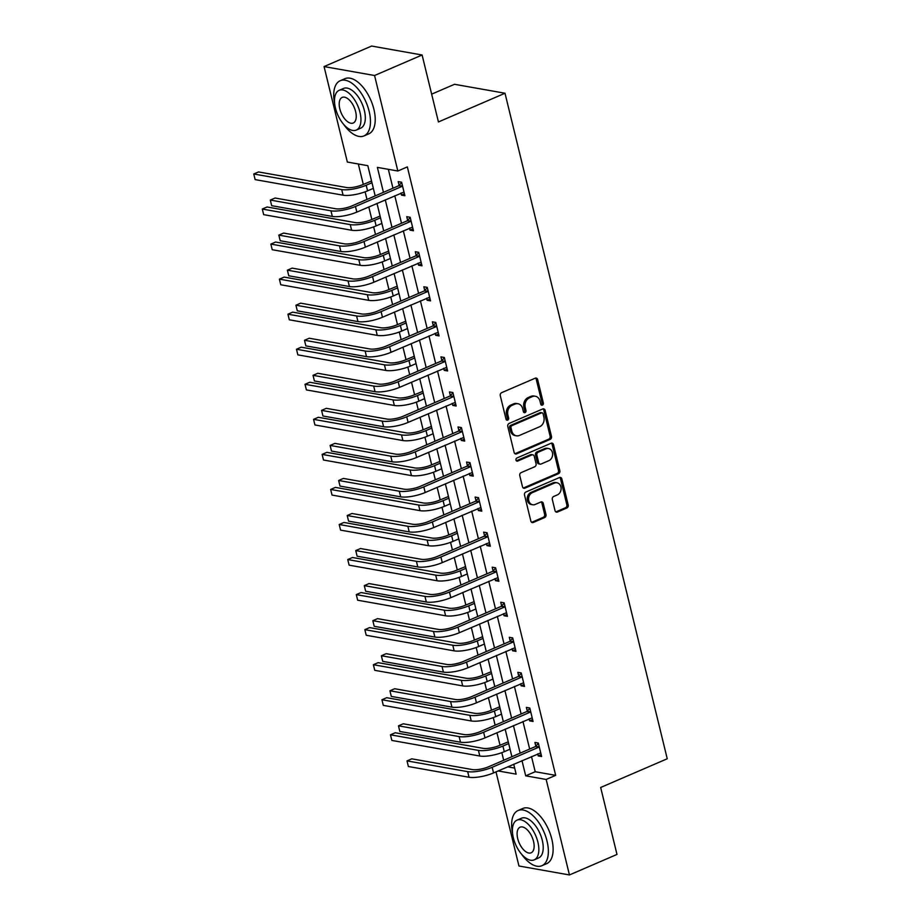 <?xml version="1.0" encoding="UTF-8"?>
<svg xmlns="http://www.w3.org/2000/svg" width="921" height="921" viewBox="0 0 921 921"><rect width="100%" height="100%" fill="white"/><g stroke="black" fill="none" stroke-linecap="round" stroke-linejoin="round"><path stroke-width="1.38" d="M542.411 405.125A1.646 1.347 100 0 0 543.344 403.018L537.634 379.579A2.36 1.934 100 0 0 535.228 378.186L501.623 392.68A2.36 1.934 100 0 0 500.287 395.696L506.009 419.124A1.646 1.347 100 0 0 508.622 417.996L507.874 414.968A7.552 6.171 100 0 1 512.134 405.332L514.931 404.123A7.552 6.171 100 0 1 517.97 403.743A7.552 6.171 100 0 1 522.633 408.602L523.37 411.629A1.646 1.347 100 0 0 525.983 410.513L525.246 407.473A7.552 6.171 100 0 1 529.494 397.837L532.292 396.629A7.552 6.171 100 0 1 535.331 396.249A7.552 6.171 100 0 1 539.994 401.107L540.731 404.146A1.646 1.347 100 0 0 542.411 405.125M541.111 404.86A1.646 1.347 100 0 0 541.985 402.776L536.264 379.337A2.36 1.934 100 0 0 535.469 378.105M506.377 419.838A1.646 1.347 100 0 0 507.252 417.754L506.515 414.726L507.874 414.968M523.75 412.343A1.646 1.347 100 0 0 524.613 410.271L523.876 407.232L525.246 407.473M555.029 510.637A2.36 1.934 100 0 0 557.435 512.041L566.864 507.978A2.36 1.934 100 0 0 568.199 504.961L561.856 478.943A2.36 1.934 100 0 0 559.45 477.539L525.845 492.033A2.36 1.934 100 0 0 524.51 495.049L530.853 521.067A2.36 1.934 100 0 0 533.259 522.472L544.645 517.556A2.36 1.934 100 0 0 545.98 514.551L543.263 503.407A2.36 1.934 100 0 0 540.857 502.014L535.216 504.443A6.309 5.158 100 0 1 532.672 504.766A6.309 5.158 100 0 1 528.585 499.194A6.309 5.158 100 0 1 532.338 492.643L554.465 483.099A6.309 5.158 100 0 1 556.998 482.788A6.309 5.158 100 0 1 561.096 488.36A6.309 5.158 100 0 1 557.332 494.899L553.648 496.5A2.36 1.934 100 0 0 552.324 499.504L555.029 510.637M375.181 195.897L367.813 165.676L347.344 162.05L324.065 66.565L371.612 46.05L422.106 54.995L438.431 121.952L505.007 93.24L667.241 758.766L600.665 787.478L616.989 854.435L569.443 874.95L518.949 866.005L495.993 771.856M422.106 54.995L374.559 75.51L397.837 171.007L377.368 167.38L383.447 192.328M531.498 756.544L535.205 771.729L555.674 775.355L407.347 166.897L397.837 171.007M555.674 775.355L546.165 779.454L569.443 874.95M550.148 439.386A2.36 1.934 100 0 0 551.472 436.37L545.128 410.352A2.36 1.934 100 0 0 542.734 408.947L509.117 423.441A2.36 1.934 100 0 0 507.793 426.458L514.137 452.487A2.36 1.934 100 0 0 516.543 453.88L550.148 439.386L548.778 439.144A2.36 1.934 100 0 0 550.113 436.128L543.77 410.11A2.36 1.934 100 0 0 542.964 408.866M553.498 444.647L559.841 470.666A2.36 1.934 100 0 1 558.506 473.682L524.901 488.176A2.36 1.934 100 0 1 522.495 486.772L519.778 475.639A2.36 1.934 100 0 1 521.113 472.634L534.744 466.751A2.36 1.934 100 0 0 536.068 463.735L534.272 456.356A2.36 1.934 100 0 0 531.866 454.951L517.671 461.076A1.646 1.347 100 0 1 516.923 457.979L551.092 443.243A2.36 1.934 100 0 1 553.498 444.647L552.128 444.406L558.471 470.424L559.841 470.666M505.007 93.24L454.514 84.295L431.65 94.149M388.351 169.326L392.956 188.229M394.787 195.724L401.498 223.273M403.329 230.768L410.052 258.329M411.871 265.824L418.595 293.385M420.413 300.879L427.137 328.429M428.967 335.923L435.679 363.484M437.51 370.979L444.221 398.528M446.052 406.034L452.775 433.584M454.594 441.078L461.317 468.639M463.136 476.134L469.86 503.683M471.69 511.178L478.402 538.739M480.232 546.234L486.944 573.795M488.775 581.289L495.498 608.839M497.317 616.333L504.04 643.894M505.859 651.389L512.583 678.95M514.413 686.444L521.125 713.994M522.955 721.488L529.667 749.049M400.992 193.042L401.487 195.102L404.895 195.701L401.614 182.22L398.206 181.621L399.092 185.271M409.534 228.097L410.029 230.146L413.448 230.757L410.156 217.275L406.748 216.665L407.635 220.315M418.076 263.153L418.583 265.202L421.991 265.812L418.698 252.331L415.29 251.721L416.177 255.37M426.619 298.197L427.125 300.258L430.533 300.856L427.252 287.375L423.833 286.776L424.719 290.414M435.161 333.252L435.668 335.302L439.075 335.912L435.794 322.431L432.375 321.82L433.273 325.47M443.715 368.308L444.21 370.357L447.618 370.956L444.336 357.475L440.929 356.876L441.815 360.525M452.257 403.352L452.752 405.413L456.171 406.011L452.879 392.53L449.471 391.932L450.357 395.57M460.799 438.408L461.306 440.457L464.714 441.067L461.421 427.586L458.013 426.976L458.9 430.625M469.342 473.452L469.848 475.512L473.256 476.111L469.975 462.63L466.556 462.031L467.442 465.681M477.884 508.507L478.39 510.556L481.798 511.167L478.517 497.685L475.098 497.075L475.996 500.725M486.438 543.563L486.933 545.612L490.34 546.222L487.059 532.741L483.652 532.131L484.538 535.78M494.98 578.607L495.475 580.667L498.894 581.266L495.602 567.785L492.194 567.186L493.08 570.836M503.522 613.662L504.029 615.712L507.436 616.322L504.144 602.841L500.736 602.23L501.623 605.88M512.064 648.718L512.571 650.767L515.979 651.377L512.698 637.885L509.278 637.286L510.176 640.935M520.607 683.762L521.113 685.823L524.521 686.421L521.24 672.94L517.821 672.342L518.719 675.979M529.161 718.817L529.656 720.867L533.063 721.477L529.782 707.996L526.375 707.386L527.261 711.035M537.703 753.873L538.198 755.922L541.617 756.521L538.325 743.04L534.917 742.441L535.803 746.091M358.327 164.007L363.3 184.407M365.107 191.833L366.972 199.443M368.791 206.937L371.842 219.463M373.661 226.877L375.515 234.487M377.334 241.981L380.396 254.507M382.203 261.932L384.057 269.542M385.887 277.037L388.938 289.562M390.746 296.988L392.599 304.586M394.43 312.092L397.481 324.618M399.288 332.032L401.142 339.642M402.972 347.136L406.023 359.662M407.83 367.088L409.695 374.697M411.514 382.192L414.565 394.718M416.384 402.132L418.238 409.741M420.057 417.236L423.119 429.773M424.926 437.187L426.78 444.797M428.61 452.292L431.661 464.817M433.469 472.243L435.322 479.853M437.153 487.347L440.203 499.873M442.011 507.287L443.864 514.897M445.695 522.391L448.746 534.917M450.553 542.342L452.418 549.952M454.237 557.447L457.288 569.972M459.107 577.398L460.961 585.008M462.779 592.502L465.842 605.028M467.649 612.442L469.503 620.052M471.333 627.546L474.384 640.072M476.192 647.498L478.045 655.107M479.876 662.602L482.926 675.128M484.734 682.553L486.587 690.151M488.418 697.658L491.469 710.183M493.276 717.597L495.141 725.207M496.96 732.702L500.022 745.227M501.83 752.653L503.683 760.262M507.621 766.836L514.666 768.091M324.065 66.565L374.559 75.51M498.111 770.946L516.14 774.135L513.722 764.211M511.892 756.717L505.169 729.167M503.35 721.661L496.626 694.112M494.807 686.617L488.084 659.056M486.253 651.561L479.542 624.012M477.711 616.506L470.999 588.956M469.169 581.462L462.446 553.901M460.627 546.406L453.903 518.857M452.084 511.362L445.361 483.801M443.531 476.307L436.819 448.746M434.988 441.251L428.277 413.702M426.446 406.207L419.723 378.646M417.904 371.151L411.18 343.602M409.361 336.096L402.638 308.547M400.808 301.052L394.096 273.491M392.265 265.996L385.554 238.447M383.723 230.952L377 203.391M521.988 760.642L525.695 775.827L546.165 779.454M385.277 199.822L391.989 227.383M393.82 234.878L400.531 262.427M402.362 269.922L409.085 297.483M410.904 304.978L417.627 332.539M419.458 340.033L426.17 367.583M428 375.077L434.712 402.638M436.542 410.133L443.254 437.682M445.085 445.188L451.808 472.738M453.627 480.232L460.35 507.793M462.181 515.288L468.893 542.837M470.723 550.332L477.435 577.893M479.265 585.388L485.977 612.949M487.808 620.443L494.531 647.993M496.35 655.487L503.073 683.048M504.904 690.543L511.615 718.104M513.446 725.598L520.158 753.148M535.205 771.729L525.695 775.827M401.487 195.102L404.446 193.824M410.029 230.146L412.988 228.88M418.583 265.202L421.53 263.924M427.125 300.258L430.072 298.98M435.668 335.302L438.615 334.035M444.21 370.357L447.169 369.079M452.752 405.413L455.711 404.135M461.306 440.457L464.253 439.19M469.848 475.512L472.795 474.234M478.39 510.556L481.338 509.29M486.933 545.612L489.891 544.334M495.475 580.667L498.434 579.39M504.029 615.712L506.976 614.445M512.571 650.767L515.518 649.489M521.113 685.823L524.061 684.545M529.656 720.867L532.614 719.6M538.198 755.922L541.157 754.644M535.331 396.249L533.973 396.007A7.552 6.171 100 0 0 530.933 396.387L532.292 396.629M523.876 407.232A7.552 6.171 100 0 1 528.136 397.596L530.933 396.387M517.97 403.743L516.612 403.502A7.552 6.171 100 0 0 513.573 403.882L514.931 404.123M506.515 414.726A7.552 6.171 100 0 1 510.764 405.09L513.573 403.882M514.931 453.719A2.36 1.934 100 0 0 515.173 453.639L548.778 439.144M543.114 413.909A1.646 1.347 100 0 0 541.433 412.919L511.926 425.652A1.646 1.347 100 0 0 510.994 427.758L511.777 430.959A7.552 6.171 100 0 0 516.439 435.817A7.552 6.171 100 0 0 519.467 435.437L539.637 426.734A7.552 6.171 100 0 0 543.885 417.098L543.114 413.909M542.089 412.838L540.731 412.596A1.646 1.347 100 0 0 540.063 412.677L541.433 412.919M516.439 435.817L515.069 435.575A7.552 6.171 100 0 1 510.407 430.717L509.635 427.517A1.646 1.347 100 0 1 510.568 425.41L540.063 412.677M523.301 488.015A2.36 1.934 100 0 0 523.531 487.934L557.147 473.44A2.36 1.934 100 0 0 558.471 470.424M532.81 454.836L531.452 454.594A2.36 1.934 100 0 0 530.496 454.709L516.37 460.799M548.881 460.65A6.309 5.158 100 0 0 552.635 454.099A6.309 5.158 100 0 0 548.548 448.539A6.309 5.158 100 0 0 546.003 448.849L538.209 452.211A2.36 1.934 100 0 0 536.885 455.227L538.681 462.607A2.36 1.934 100 0 0 541.088 464.011L548.881 460.65M548.548 448.539L547.178 448.297A6.309 5.158 100 0 0 544.645 448.608L546.003 448.849M540.143 464.126L538.773 463.885A2.36 1.934 100 0 1 537.323 462.365L535.515 454.986A2.36 1.934 100 0 1 536.851 451.969L544.645 448.608M552.128 444.406A2.36 1.934 100 0 0 551.334 443.162M556.998 482.788L555.639 482.546A6.309 5.158 100 0 0 553.095 482.857L554.465 483.099M532.672 504.766L531.313 504.524A6.309 5.158 100 0 1 527.215 498.952A6.309 5.158 100 0 1 530.968 492.401L553.095 482.857M531.659 522.311A2.36 1.934 100 0 0 531.901 522.23L543.286 517.314A2.36 1.934 100 0 0 544.61 514.309L541.905 503.165A2.36 1.934 100 0 0 541.099 501.922M555.835 511.88A2.36 1.934 100 0 0 556.077 511.8L565.506 507.736A2.36 1.934 100 0 0 566.829 504.72L560.486 478.701A2.36 1.934 100 0 0 559.692 477.458M371.554 181.023L362.793 184.626A12.019 3.281 166.3 0 1 346.457 187.516L258.513 171.939L253.759 173.988L341.703 189.576A18.029 4.927 -13.7 0 0 366.201 185.236L371.969 182.749M255.129 179.607L253.759 173.988L255.129 179.607L343.073 195.194A18.029 4.927 -13.7 0 0 367.571 190.854L373.339 188.368M402.5 185.869L398.563 185.812L352.041 205.878A12.019 3.281 166.3 0 1 335.716 208.768L275.057 198.015L270.302 200.064L330.961 210.817A18.029 4.927 -13.7 0 0 355.46 206.477L401.97 186.41M271.672 205.682L270.302 200.064L271.672 205.682L332.32 216.435A18.029 4.927 -13.7 0 0 356.83 212.095L404.008 192.052M398.563 185.812L401.706 182.577M343.568 124.266A30.048 15.254 -113.3 0 0 363.991 135.917A30.048 15.254 -113.3 0 0 369.148 111.349A30.048 15.254 -113.3 0 0 340.194 80.726A30.048 15.254 -113.3 0 0 334.645 103.578M363.991 135.917L368.757 133.867A30.048 15.254 -113.3 0 0 373.903 109.3A30.048 15.254 -113.3 0 0 344.949 78.676L340.194 80.726M339.147 90.339L343.521 88.451A21.644 10.983 66.7 0 1 364.371 110.497A21.644 10.983 66.7 0 1 360.664 128.192L356.289 130.08A21.644 10.983 -113.3 0 0 359.996 112.385A21.644 10.983 -113.3 0 0 339.147 90.339A21.644 10.983 -113.3 0 0 335.44 108.033A21.644 10.983 -113.3 0 0 356.289 130.08M339.803 108.805A13.942 7.08 -113.3 0 0 353.238 123.011A13.942 7.08 -113.3 0 0 355.633 111.614A13.942 7.08 -113.3 0 0 342.198 97.407A13.942 7.08 -113.3 0 0 339.803 108.805M521.47 854.055A30.048 15.254 -113.3 0 0 541.905 865.705A30.048 15.254 -113.3 0 0 547.051 841.138A30.048 15.254 -113.3 0 0 518.097 810.515A30.048 15.254 -113.3 0 0 512.548 833.367M541.905 865.705L546.66 863.656A30.048 15.254 -113.3 0 0 551.806 839.077A30.048 15.254 -113.3 0 0 522.852 808.465L518.097 810.515M517.049 820.127L521.424 818.239A21.644 10.983 66.7 0 1 542.273 840.286A21.644 10.983 66.7 0 1 538.566 857.981L534.192 859.869A21.644 10.983 -113.3 0 0 537.899 842.174A21.644 10.983 -113.3 0 0 517.049 820.127A21.644 10.983 -113.3 0 0 513.342 837.822A21.644 10.983 -113.3 0 0 534.192 859.869M517.706 838.594A13.942 7.08 -113.3 0 0 531.141 852.8A13.942 7.08 -113.3 0 0 533.535 841.403A13.942 7.08 -113.3 0 0 520.1 827.196A13.942 7.08 -113.3 0 0 517.706 838.594M380.097 216.067L371.336 219.682A12.019 3.281 166.3 0 1 355.011 222.571L267.055 206.983L262.301 209.044L350.256 224.62A18.029 4.927 -13.7 0 0 374.755 220.28L380.511 217.793M263.671 214.651L262.301 209.044L263.671 214.651L351.615 230.238A18.029 4.927 -13.7 0 0 376.125 225.898L381.881 223.412M388.639 251.122L379.889 254.726A12.019 3.281 166.3 0 1 363.553 257.627L275.598 242.039L270.843 244.088L358.799 259.676A18.029 4.927 -13.7 0 0 383.297 255.336L389.065 252.849M272.213 249.706L270.843 244.088L272.213 249.706L360.169 265.294A18.029 4.927 -13.7 0 0 384.667 260.954L390.435 258.467M411.042 220.925L407.105 220.856L360.595 240.922A12.019 3.281 166.3 0 1 344.258 243.823L283.599 233.071L278.844 235.12L339.504 245.872A18.029 4.927 -13.7 0 0 364.002 241.532L410.524 221.466M280.214 240.738L278.844 235.12L280.214 240.738L340.874 251.491A18.029 4.927 -13.7 0 0 365.372 247.15L412.55 227.107M407.105 220.856L410.248 217.632M419.596 255.969L415.647 255.911L369.137 275.978A12.019 3.281 166.3 0 1 352.801 278.867L292.141 268.126L287.387 270.175L348.046 280.917A18.029 4.927 -13.7 0 0 372.545 276.576L419.067 256.51M288.757 275.793L287.387 270.175L288.757 275.793L349.416 286.535A18.029 4.927 -13.7 0 0 373.914 282.194L421.104 262.163M415.647 255.911L418.79 252.688M397.181 286.178L388.432 289.781A12.019 3.281 166.3 0 1 372.096 292.671L284.152 277.094L279.397 279.144L367.341 294.732A18.029 4.927 -13.7 0 0 391.839 290.391L397.607 287.905M280.767 284.762L279.397 279.144L280.767 284.762L368.711 300.338A18.029 4.927 -13.7 0 0 393.209 295.998L398.977 293.511M405.735 321.222L396.974 324.837A12.019 3.281 166.3 0 1 380.638 327.726L292.694 312.138L287.939 314.188L375.883 329.776A18.029 4.927 -13.7 0 0 400.382 325.435L406.149 322.949M289.309 319.806L287.939 314.188L289.309 319.806L377.253 335.394A18.029 4.927 -13.7 0 0 401.752 331.053L407.519 328.567M414.277 356.277L405.516 359.881A12.019 3.281 166.3 0 1 389.18 362.782L301.236 347.194L296.481 349.243L384.425 364.831A18.029 4.927 -13.7 0 0 408.936 360.491L414.692 358.004M297.851 354.861L296.481 349.243L297.851 354.861L385.795 370.449A18.029 4.927 -13.7 0 0 410.294 366.109L416.062 363.622M428.138 291.024L424.201 290.967L377.679 311.033A12.019 3.281 166.3 0 1 361.343 313.923L300.683 303.17L295.929 305.219L356.588 315.972A18.029 4.927 -13.7 0 0 381.087 311.632L427.609 291.566M297.299 310.838L295.929 305.219L297.299 310.838L357.958 321.59A18.029 4.927 -13.7 0 0 382.457 317.25L429.647 297.207M424.201 290.967L427.332 287.732M436.681 326.08L432.743 326.011L386.221 346.077A12.019 3.281 166.3 0 1 369.885 348.967L309.237 338.226L304.483 340.275L365.13 351.028A18.029 4.927 -13.7 0 0 389.641 346.687L436.151 326.621M305.853 345.893L304.483 340.275L305.853 345.893L366.5 356.646A18.029 4.927 -13.7 0 0 390.999 352.306L438.189 332.262M432.743 326.011L435.875 322.787M445.223 361.124L441.286 361.067L394.764 381.133A12.019 3.281 166.3 0 1 378.439 384.022L317.78 373.27L313.025 375.331L373.684 386.072A18.029 4.927 -13.7 0 0 398.183 381.731L444.693 361.665M314.395 380.949L313.025 375.331L314.395 380.949L375.054 391.69A18.029 4.927 -13.7 0 0 399.553 387.35L446.731 367.318M441.286 361.067L444.429 357.843M422.82 391.333L414.059 394.936A12.019 3.281 166.3 0 1 397.734 397.826L309.778 382.25L305.024 384.299L392.979 399.875A18.029 4.927 -13.7 0 0 417.478 395.535L423.234 393.048M306.394 389.917L305.024 384.299L306.394 389.917L394.349 405.493A18.029 4.927 -13.7 0 0 418.848 401.153L424.604 398.666M453.765 396.18L449.828 396.111L403.317 416.177A12.019 3.281 166.3 0 1 386.981 419.078L326.322 408.325L321.567 410.375L382.227 421.127A18.029 4.927 -13.7 0 0 406.725 416.787L453.247 396.721M322.937 415.993L321.567 410.375L322.937 415.993L383.597 426.745A18.029 4.927 -13.7 0 0 408.095 422.405L455.273 402.362M449.828 396.111L452.971 392.887M431.362 426.377L422.612 429.992A12.019 3.281 166.3 0 1 406.276 432.882L318.321 417.294L313.566 419.343L401.521 434.931A18.029 4.927 -13.7 0 0 426.02 430.591L431.788 428.104M314.936 424.961L313.566 419.343L314.936 424.961L402.891 440.549A18.029 4.927 -13.7 0 0 427.39 436.209L433.158 433.722M462.319 431.224L458.37 431.166L411.86 451.232A12.019 3.281 166.3 0 1 395.523 454.122L334.864 443.381L330.109 445.43L390.769 456.183A18.029 4.927 -13.7 0 0 415.267 451.843L461.789 431.776M331.479 451.048L330.109 445.43L331.479 451.048L392.139 461.789A18.029 4.927 -13.7 0 0 416.637 457.461L463.827 437.417M458.37 431.166L461.513 427.943M439.904 461.433L431.155 465.036A12.019 3.281 166.3 0 1 414.818 467.937L326.874 452.349L322.12 454.398L410.064 469.986A18.029 4.927 -13.7 0 0 434.562 465.646L440.33 463.159M323.49 460.016L322.12 454.398L323.49 460.016L411.434 475.604A18.029 4.927 -13.7 0 0 435.932 471.264L441.7 468.777M470.861 466.279L466.924 466.222L420.402 486.288A12.019 3.281 166.3 0 1 404.066 489.178L343.406 478.425L338.652 480.486L399.311 491.227A18.029 4.927 -13.7 0 0 423.81 486.887L470.332 466.82M340.022 486.092L338.652 480.486L340.022 486.092L400.681 496.845A18.029 4.927 -13.7 0 0 425.18 492.505L472.369 472.473M466.924 466.222L470.055 462.987M448.458 496.488L439.697 500.091A12.019 3.281 166.3 0 1 423.361 502.981L335.417 487.393L330.662 489.454L418.606 505.03A18.029 4.927 -13.7 0 0 443.105 500.69L448.872 498.203M332.032 495.072L330.662 489.454L332.032 495.072L419.976 510.648A18.029 4.927 -13.7 0 0 444.475 506.308L450.242 503.822M479.404 501.335L475.466 501.266L428.944 521.332A12.019 3.281 166.3 0 1 412.608 524.233L351.96 513.481L347.205 515.53L407.853 526.282A18.029 4.927 -13.7 0 0 432.363 521.942L478.874 501.876M348.575 521.148L347.205 515.53L348.575 521.148L409.223 531.901A18.029 4.927 -13.7 0 0 433.722 527.56L480.912 507.517M475.466 501.266L478.598 498.042M457 531.532L448.239 535.136A12.019 3.281 166.3 0 1 431.903 538.037L343.959 522.449L339.204 524.498L427.148 540.086A18.029 4.927 -13.7 0 0 451.658 535.746L457.415 533.259M340.574 530.116L339.204 524.498L340.574 530.116L428.518 545.704A18.029 4.927 -13.7 0 0 453.017 541.364L458.785 538.877M487.946 536.379L484.009 536.321L437.487 556.388A12.019 3.281 166.3 0 1 421.162 559.277L360.502 548.536L355.748 550.585L416.407 561.326A18.029 4.927 -13.7 0 0 440.906 556.986L487.416 536.931M357.118 556.203L355.748 550.585L357.118 556.203L417.777 566.945A18.029 4.927 -13.7 0 0 442.276 562.604L489.454 542.573M484.009 536.321L487.151 533.098M465.542 566.588L456.781 570.191A12.019 3.281 166.3 0 1 440.457 573.081L352.501 557.504L347.747 559.554L435.702 575.141A18.029 4.927 -13.7 0 0 460.201 570.801L465.957 568.315M349.117 565.172L347.747 559.554L349.117 565.172L437.072 580.76A18.029 4.927 -13.7 0 0 461.571 576.419L467.327 573.933M496.488 571.434L492.551 571.377L446.04 591.443A12.019 3.281 166.3 0 1 429.704 594.333L369.045 583.58L364.29 585.629L424.949 596.382A18.029 4.927 -13.7 0 0 449.448 592.042L495.97 571.976M365.66 591.247L364.29 585.629L365.66 591.247L426.319 602A18.029 4.927 -13.7 0 0 450.818 597.66L497.996 577.617M492.551 571.377L495.694 568.142M474.085 601.632L465.335 605.247A12.019 3.281 166.3 0 1 448.999 608.136L361.044 592.548L356.289 594.609L444.244 610.186A18.029 4.927 -13.7 0 0 468.743 605.845L474.511 603.359M357.659 600.216L356.289 594.609L357.659 600.216L445.614 615.804A18.029 4.927 -13.7 0 0 470.113 611.463L475.881 608.977M505.042 606.49L501.093 606.421L454.583 626.487A12.019 3.281 166.3 0 1 438.246 629.388L377.587 618.636L372.832 620.685L433.492 631.438A18.029 4.927 -13.7 0 0 457.99 627.097L504.512 607.031M374.202 626.303L372.832 620.685L374.202 626.303L434.862 637.056A18.029 4.927 -13.7 0 0 459.36 632.715L506.55 612.672M501.093 606.421L504.236 603.197M482.627 636.687L473.878 640.291A12.019 3.281 166.3 0 1 457.541 643.192L369.597 627.604L364.843 629.653L452.787 645.241A18.029 4.927 -13.7 0 0 477.285 640.901L483.053 638.414M366.213 635.271L364.843 629.653L366.213 635.271L454.157 650.859A18.029 4.927 -13.7 0 0 478.655 646.519L484.423 644.032M513.584 641.534L509.647 641.477L463.125 661.543A12.019 3.281 166.3 0 1 446.789 664.432L386.141 653.691L381.375 655.74L442.034 666.482A18.029 4.927 -13.7 0 0 466.533 662.141L513.055 642.075M382.745 661.359L381.375 655.74L382.745 661.359L443.404 672.1A18.029 4.927 -13.7 0 0 467.903 667.76L515.092 647.728M509.647 641.477L512.778 638.253M491.181 671.743L482.42 675.346A12.019 3.281 166.3 0 1 466.084 678.236L378.14 662.66L373.385 664.709L461.329 680.297A18.029 4.927 -13.7 0 0 485.828 675.956L491.595 673.47M374.755 670.327L373.385 664.709L374.755 670.327L462.699 685.903A18.029 4.927 -13.7 0 0 487.197 681.563L492.965 679.076M522.126 676.59L518.189 676.532L471.667 696.598A12.019 3.281 166.3 0 1 455.331 699.488L394.683 688.735L389.928 690.785L450.576 701.537A18.029 4.927 -13.7 0 0 475.086 697.197L521.597 677.131M391.298 696.403L389.928 690.785L391.298 696.403L451.946 707.155A18.029 4.927 -13.7 0 0 476.445 702.815L523.635 682.772M518.189 676.532L521.321 673.297M499.723 706.787L490.962 710.402A12.019 3.281 166.3 0 1 474.626 713.291L386.682 697.704L381.927 699.753L469.871 715.341A18.029 4.927 -13.7 0 0 494.381 711L500.138 708.514M383.297 705.371L381.927 699.753L383.297 705.371L471.241 720.959A18.029 4.927 -13.7 0 0 495.74 716.619L501.508 714.132M530.669 711.645L526.731 711.576L480.209 731.642A12.019 3.281 166.3 0 1 463.885 734.532L403.225 723.791L398.471 725.84L459.13 736.593A18.029 4.927 -13.7 0 0 483.629 732.253L530.139 712.186M399.841 731.458L398.471 725.84L399.841 731.458L460.5 742.211A18.029 4.927 -13.7 0 0 484.999 737.871L532.177 717.827M526.731 711.576L529.874 708.353M508.265 741.842L499.504 745.446A12.019 3.281 166.3 0 1 483.18 748.347L395.224 732.759L390.469 734.808L478.425 750.396A18.029 4.927 -13.7 0 0 502.924 746.056L508.68 743.569M391.839 740.426L390.469 734.808L391.839 740.426L479.795 756.014A18.029 4.927 -13.7 0 0 504.294 751.674L510.05 749.187M539.211 746.689L535.274 746.632L488.763 766.698A12.019 3.281 166.3 0 1 472.427 769.588L411.768 758.835L407.013 760.896L467.672 771.637A18.029 4.927 -13.7 0 0 492.171 767.297L538.693 747.23M408.383 766.514L407.013 760.896L408.383 766.514L469.042 777.255A18.029 4.927 -13.7 0 0 493.541 772.915L540.719 752.883M535.274 746.632L538.417 743.408M541.985 402.776L543.344 403.018M507.252 417.754L508.622 417.996M524.613 410.271L525.983 410.513M528.136 397.596L529.494 397.837M510.764 405.09L512.134 405.332M536.264 379.337L537.634 379.579M515.173 453.639L516.543 453.88M543.77 410.11L545.128 410.352M550.113 436.128L551.472 436.37M510.568 425.41L511.926 425.652M509.635 427.517L510.994 427.758M510.407 430.717L511.777 430.959M557.147 473.44L558.506 473.682M523.531 487.934L524.901 488.176M530.496 454.709L531.866 454.951M516.416 460.845L517.671 461.076M536.851 451.969L538.209 452.211M535.515 454.986L536.885 455.227M537.323 462.365L538.681 462.607M530.968 492.401L532.338 492.643M541.905 503.165L543.263 503.407M544.61 514.309L545.98 514.551M543.286 517.314L544.645 517.556M531.901 522.23L533.259 522.472M560.486 478.701L561.856 478.943M566.829 504.72L568.199 504.961M565.506 507.736L566.864 507.978M556.077 511.8L557.435 512.041M366.201 185.236L367.571 190.854M341.703 189.576L343.073 195.194M355.46 206.477L356.83 212.095M330.961 210.817L332.32 216.435M374.755 220.28L376.125 225.898M350.256 224.62L351.615 230.238M383.297 255.336L384.667 260.954M358.799 259.676L360.169 265.294M364.002 241.532L365.372 247.15M339.504 245.872L340.874 251.491M372.545 276.576L373.914 282.194M348.046 280.917L349.416 286.535M391.839 290.391L393.209 295.998M367.341 294.732L368.711 300.338M400.382 325.435L401.752 331.053M375.883 329.776L377.253 335.394M408.936 360.491L410.294 366.109M384.425 364.831L385.795 370.449M381.087 311.632L382.457 317.25M356.588 315.972L357.958 321.59M389.641 346.687L390.999 352.306M365.13 351.028L366.5 356.646M398.183 381.731L399.553 387.35M373.684 386.072L375.054 391.69M417.478 395.535L418.848 401.153M392.979 399.875L394.349 405.493M406.725 416.787L408.095 422.405M382.227 421.127L383.597 426.745M426.02 430.591L427.39 436.209M401.521 434.931L402.891 440.549M415.267 451.843L416.637 457.461M390.769 456.183L392.139 461.789M434.562 465.646L435.932 471.264M410.064 469.986L411.434 475.604M423.81 486.887L425.18 492.505M399.311 491.227L400.681 496.845M443.105 500.69L444.475 506.308M418.606 505.03L419.976 510.648M432.363 521.942L433.722 527.56M407.853 526.282L409.223 531.901M451.658 535.746L453.017 541.364M427.148 540.086L428.518 545.704M440.906 556.986L442.276 562.604M416.407 561.326L417.777 566.945M460.201 570.801L461.571 576.419M435.702 575.141L437.072 580.76M449.448 592.042L450.818 597.66M424.949 596.382L426.319 602M468.743 605.845L470.113 611.463M444.244 610.186L445.614 615.804M457.99 627.097L459.36 632.715M433.492 631.438L434.862 637.056M477.285 640.901L478.655 646.519M452.787 645.241L454.157 650.859M466.533 662.141L467.903 667.76M442.034 666.482L443.404 672.1M485.828 675.956L487.197 681.563M461.329 680.297L462.699 685.903M475.086 697.197L476.445 702.815M450.576 701.537L451.946 707.155M494.381 711L495.74 716.619M469.871 715.341L471.241 720.959M483.629 732.253L484.999 737.871M459.13 736.593L460.5 742.211M502.924 746.056L504.294 751.674M478.425 750.396L479.795 756.014M492.171 767.297L493.541 772.915M467.672 771.637L469.042 777.255"/></g></svg>
